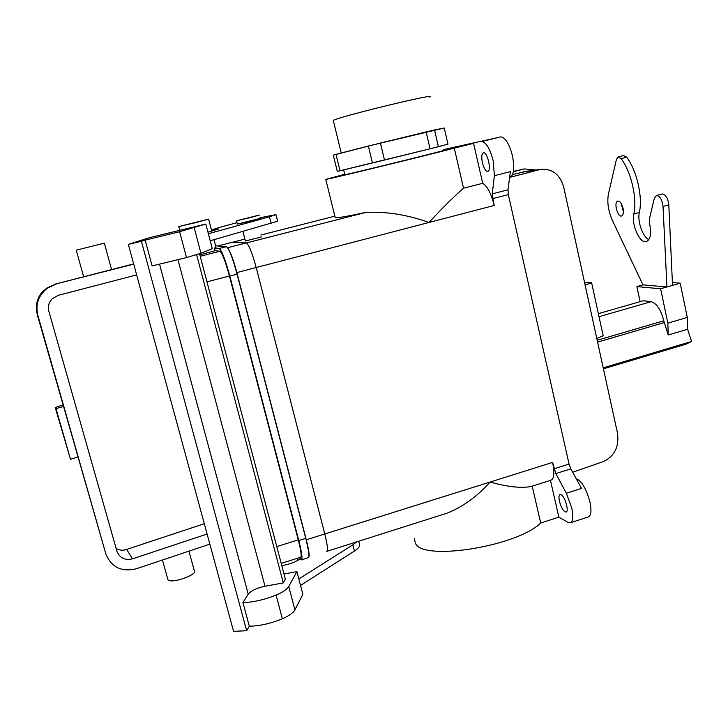 <?xml version="1.0" encoding="UTF-8"?>
<svg xmlns="http://www.w3.org/2000/svg" width="728" height="728" viewBox="0 0 728 728"><rect width="100%" height="100%" fill="white"/><g stroke="black" fill="none" stroke-linecap="round" stroke-linejoin="round"><path stroke-width="1.09" d="M414.341 538.647L415.542 543.525C423.032 561.306 516.962 546.5 540.704 523.032L558.849 517.135L567.958 522.331L570.242 522.822C573.018 521.63 573.528 516.68 571.753 507.953L566.329 493.265L555.837 473.6L570.843 468.85L569.069 464.064L508.335 194.594L507.98 189.799L510.364 171.635L507.98 189.799L508.335 194.594L569.069 464.064L570.843 468.85L581.49 488.397L570.843 468.85L555.837 473.6L552.616 462.407L324.77 533.97L256.192 267.531C252.134 252.707 248.821 244.508 246.228 242.952L232.369 242.26L217.772 245.991L232.414 242.26L246.228 242.952L227.573 247.72L246.228 242.952C248.821 244.508 252.134 252.707 256.192 267.531L236.864 272.572C233.506 260.124 230.567 252.088 228.046 248.457C230.567 252.088 233.506 260.124 236.864 272.572L306.297 539.785L236.864 272.572L256.192 267.531L324.779 533.979L306.297 539.785C308.836 549.858 309.664 555.628 308.763 557.093C309.664 555.628 308.836 549.858 306.297 539.785L324.779 533.979C327.445 544.781 328.091 550.596 326.717 551.424C328.091 550.596 327.445 544.781 324.779 533.979L490.099 482.045C507.671 486.932 521.366 488.406 531.176 486.477C521.366 488.406 507.671 486.932 490.099 482.045C477.159 496.551 462.744 506.952 446.846 513.249C462.744 506.952 477.159 496.551 490.099 482.045L552.616 462.407C554.736 472.863 554.163 478.796 550.896 480.216C554.163 478.796 554.736 472.863 552.616 462.407L555.837 473.6L566.329 493.265L581.49 488.397L566.329 493.265L571.753 507.953C573.528 516.68 573.018 521.63 570.242 522.822L567.958 522.331L558.849 517.135L550.459 480.362L558.849 517.135L540.704 523.032L532.204 486.158L540.704 523.032C516.962 546.5 423.032 561.306 415.542 543.525L414.341 538.647M559.468 501.355C561.334 507.971 563.518 511.538 566.011 512.057C569.36 511.784 564.983 496.314 561.106 494.694L560.16 494.521C558.876 495.085 558.649 497.361 559.468 501.355C561.334 507.971 563.518 511.538 566.011 512.057C569.36 511.784 564.983 496.314 561.106 494.694L560.16 494.521C558.876 495.085 558.649 497.361 559.468 501.355M430.066 148.803L438.411 146.71L434.516 129.948L426.126 131.923L430.066 148.803L447.975 144.162L444.244 128.001L368.368 146.046L372.445 162.981L384.502 160.042L380.435 143.043L333.306 155.119L337.301 171.399L333.306 155.119L337.301 171.399L340.012 170.789L335.99 154.345L333.306 155.119L337.291 171.408L430.066 148.803L426.126 131.923L380.435 143.043L384.502 160.042L430.066 148.803M429.493 97.07C439.557 92.228 337.073 117.117 333.288 120.448L333.288 120.448C337.073 117.117 439.557 92.228 429.493 97.07M443.561 150.396C454.581 148.248 349.404 174.147 344.844 174.711L343.671 169.906L344.844 174.711C349.404 174.147 454.581 148.248 443.561 150.396M492.255 193.857L492.656 198.662L508.335 194.594L492.656 198.662L494.203 205.469C491.182 193.557 487.35 186.177 482.7 183.31L463.527 188.215C454.6 195.896 443.079 207.316 428.965 222.477L256.192 267.531L428.965 222.477C407.116 214.669 385.995 211.329 365.602 212.458C385.995 211.329 407.116 214.669 428.965 222.477C443.079 207.316 454.6 195.896 463.527 188.215L454.29 148.139C425.516 155.71 328.91 179.197 325.789 179.416L344.735 174.274L325.789 179.416L335.244 217.772C338.138 217.927 348.257 216.161 365.602 212.458L246.328 242.961L365.602 212.458C348.257 216.161 338.138 217.927 335.244 217.772L325.789 179.416C328.91 179.197 425.516 155.71 454.29 148.139L473.582 143.361L482.7 183.31L463.527 188.215L454.29 148.139L473.582 143.361L482.7 183.31C487.35 186.177 491.182 193.557 494.203 205.469L492.255 193.857L494.394 175.703L493.202 160.824C489.953 148.476 486.077 142.069 481.599 141.605L497.379 137.692L448.712 148.412L497.379 137.692L481.599 141.605C486.077 142.069 489.953 148.476 493.202 160.824L494.394 175.703L510.364 171.635L494.394 175.703L492.255 193.857L507.98 189.799L492.255 193.857M261.343 236.946L245.4 240.995L242.952 231.504L245.4 240.995L261.343 236.946M452.079 147.666L448.848 148.376L452.079 147.666M512.485 155.965C509.245 143.662 505.305 137.301 500.655 136.882L481.599 141.605L500.655 136.882C505.305 137.301 509.245 143.662 512.485 155.965C514.778 168.341 513.886 175.503 509.8 177.441C513.886 175.503 514.778 168.341 512.485 155.965M589.962 502.056C586.304 488.734 581.727 480.962 576.23 478.742C581.727 480.962 586.304 488.734 589.962 502.056C591.7 510.756 591.118 515.715 588.224 516.935C591.118 515.715 591.7 510.756 589.962 502.056M482.382 162.644C481.29 156.993 481.645 153.708 483.447 152.789C487.423 151.606 491.873 171.18 487.687 171.408L487.651 171.417C485.594 171.135 483.838 168.214 482.382 162.644C481.29 156.993 481.645 153.708 483.447 152.789C487.423 151.606 491.873 171.18 487.687 171.408L487.651 171.417C485.594 171.135 483.838 168.214 482.382 162.644M250.587 221.094L260.233 218.345L237.383 224.078L250.587 221.094M249.731 217.763L259.386 215.051L236.527 220.775L259.386 215.051L236.527 220.775L249.731 217.763M128.337 244.353L141.432 241.314L246.665 630.739L233.561 631.34L128.337 244.353L150.168 237.483L205.824 224.042L179.643 231.722L145.172 240.14L152.134 265.929L186.505 257.576L179.643 231.722M186.505 257.576L200.937 253.271L212.294 248.721L205.824 224.042M356.647 541.887L352.88 544.853L298.826 578.951L302.857 594.339L294.913 609.864C293.22 612.876 289.034 615.842 282.364 618.764C270.689 623.55 259.669 626.035 249.313 626.207L246.665 630.739M281.818 565.711C289.271 564.3 295.413 562.043 300.273 558.94M199.563 253.772L285.376 579.206L283.292 582.9L264.992 586.258C256.702 588.06 251.114 590.681 248.239 594.13L242.943 602.593L249.313 626.207M284.011 574.028L296.906 571.644L288.752 586.477C287.014 589.361 282.792 592.228 276.076 595.095C264.346 599.781 253.299 602.284 242.943 602.593M296.906 571.644L298.826 578.951M141.432 241.314L145.172 240.14M276.003 214.796L277.632 221.212L210.219 240.804M260.078 217.736L275.957 214.633L269.46 216.808L208.372 233.752M240.686 223.451L257.048 219.401M207.953 232.177L218.846 228.929L212.849 229.875C211.584 229.657 218.946 227.445 234.944 223.232L237.019 222.695M196.624 254.718L283.292 582.9M358.731 541.222L359.323 543.534C360.624 545.536 358.995 548.029 354.445 551.032L300.528 585.439M276.786 546.601L298.262 539.867C300.992 550.687 301.774 556.474 300.637 557.239L281.208 563.399M298.262 539.867L229.429 275.985C225.352 261.143 222.186 252.898 219.901 251.242L215.124 250.705L214.432 248.048L219.192 248.494C221.722 250.305 225.261 259.505 229.811 276.085L298.78 540.54L305.751 538.356L237.091 274.183C232.551 257.621 228.974 248.448 226.353 246.665L215.615 245.818M299.326 557.657L301.428 559.896C302.702 559.049 301.82 552.597 298.78 540.54M195.359 222.704L208.627 219.119L178.788 226.572L195.359 222.704M214.432 248.048L215.998 247.274L214.023 239.721M215.124 250.705L199.854 254.891M301.574 559.85L308.253 557.721C309.6 556.856 308.763 550.404 305.751 538.356M136.646 274.911L58.185 295.368L52.079 298.871C48.776 302.448 47.693 306.57 48.849 311.256L116.88 551.132C119.656 558.03 124.852 560.596 132.469 558.84L207.107 534.043M204.295 523.723L126.672 549.422C122.832 550.75 119.301 550.395 116.089 548.348M37.337 314.896L105.815 553.799L37.801 315.188C35.29 304.195 38.52 295.177 47.493 288.124L46.983 287.988C38.047 295.004 34.835 303.976 37.337 314.896L37.801 315.188M133.652 263.9L55.501 284.047L46.983 287.988M48.831 287.241L47.284 288.07M44.244 290.217C39.63 294.221 37.073 299.29 36.555 305.414M76.222 250.195L104.313 243.152L76.222 250.195M55.501 284.047L133.725 264.146M56.065 284.166L47.493 288.124M209.846 544.135L136.273 568.786C121.439 572.263 111.293 567.267 105.815 553.799M167.713 578.896L167.941 579.725C170.525 584.211 198.234 574.701 194.303 570.725L188.925 551.141M62.972 404.832L55.237 407.571L56.011 408.636L63.445 406.488M56.011 408.636L70.489 459.268L55.237 407.571M70.489 459.268L77.86 457.038M438.411 146.71L434.516 129.948L444.244 128.001L447.975 144.162L438.411 146.71M372.445 162.981L368.368 146.046L335.99 154.345L340.012 170.789L372.445 162.981M603.212 367.84L691.6 341.45L687.587 329.265L668.222 334.989L667.84 323.141L660.633 288.779L680.198 283.183L672.399 282.555M668.222 334.989L663.781 320.793C660.906 309.737 656.711 303.358 651.196 301.674L643.234 300.755L598.352 313.659M664.163 322.595L597.588 342.115M691.6 341.45L685.994 344.153L603.43 368.814M687.587 329.265L687.296 317.435L680.198 283.183M660.633 288.779L636.9 286.595L640.094 301.656M636.9 286.595L642.979 284.866L666.939 286.978L663.026 206.443C662.089 199.627 659.914 195.978 656.483 195.495L654.336 198.307L649.394 218.873L649.594 223.614C651.615 233.724 650.495 239.739 646.236 241.651C639.785 243.698 631.203 224.433 633.824 214.005C637.391 198.726 631.203 171.672 621.084 158.631L618.236 156.939L616.416 159.414L608.417 194.112C606.952 202.302 608.299 211.129 612.457 220.593L642.979 284.866M623.068 208.39C623.814 212.703 623.286 215.251 621.512 216.016C617.38 217.263 613.531 201.601 617.835 201.055C620.056 201.137 621.803 203.585 623.068 208.39M623.423 211.957L621.303 203.676M648.866 239.658C642.733 237 637.2 221.176 639.339 212.512C642.97 197.243 636.809 170.216 626.635 157.203L623.614 155.555M672.526 285.376L668.795 204.887C667.876 198.08 665.683 194.431 662.225 193.957L662.034 194.012M572.69 472.235L603.73 461.434C614.696 455.974 619.282 446.519 617.481 433.078L585.148 285.194L591.609 282.719L587.56 282.346L584.702 283.147M526.471 171.28L512.612 174.574M513.413 171.69L524.415 168.942L536.063 169.988M510.574 177.168L540.722 169.36C552.279 168.477 559.941 174.411 563.718 187.178L585.148 285.194M522.886 169.278L513.458 171.399M520.429 169.615L523.705 169.042M596.805 338.511L603.175 335.781L591.609 282.719M554.072 468.796L569.069 464.064L554.072 468.796M334.844 216.171L260.861 235.035L334.844 216.161M244.908 239.103L232.487 242.26L244.908 239.093M494.203 205.469L428.965 222.477L494.203 205.469M443.407 149.722L448.712 148.412L443.407 149.722M288.752 586.477L294.913 609.864M276.076 595.095L282.364 618.764M159.569 264.273L248.239 594.13M200.937 253.271L194.212 227.764M271.162 223.496L269.46 216.808M177.996 259.796L264.992 586.258M352.88 544.853L354.445 551.032M200.218 256.274L219.901 251.242M206.961 281.854L229.429 275.985M219.192 248.494L226.353 246.665M229.811 276.085L237.091 274.183M132.469 558.84L126.672 549.422M651.196 301.674L599.017 316.707M663.781 320.793L597.188 340.285M667.84 323.141L687.296 317.435M621.084 158.631L626.635 157.203M633.824 214.005L639.339 212.512M663.026 206.443L668.795 204.887M539.23 169.697L523.45 171.808M217.736 245.991L232.369 242.26L217.736 245.991M341.232 152.998L333.288 120.448L341.232 152.998M326.963 551.305L446.846 513.249L326.963 551.305M531.176 486.477L550.896 480.216L531.176 486.477M588.224 516.935L570.57 522.713L588.224 516.935M237.383 224.078L236.527 220.775L237.383 224.078M212.849 229.875L213.095 230.803M297.343 558.285L297.889 560.369M211.775 231.158L208.645 219.183M179.789 230.33L178.788 226.572M162.462 560.014L167.941 579.725M111.575 269.588L104.332 243.198M83.647 276.786L76.24 250.186M623.769 155.519L618.236 156.939M662.225 193.957L656.483 195.495M524.997 171.471L540.722 169.369M521.949 169.287L524.415 168.942"/></g></svg>

